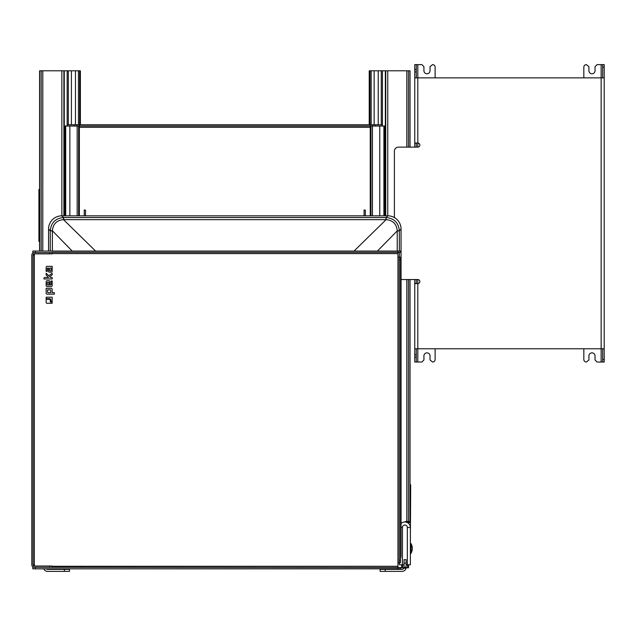 <?xml version="1.0" encoding="UTF-8"?>
<svg xmlns="http://www.w3.org/2000/svg" width="636" height="636" viewBox="0 0 636 636"><rect width="100%" height="100%" fill="white"/><g stroke="black" fill="none" stroke-linecap="round" stroke-linejoin="round"><path stroke-width="0.95" d="M602.674 359.475L602.674 362.027L604.2 362.027L604.2 359.475L602.674 359.475L602.674 348.782M602.674 67.17L604.2 67.17L604.2 64.618L602.674 64.618L602.674 77.862M604.2 340.499L604.2 359.475M416.286 354.713L414.759 354.713L414.759 357.138L416.286 357.138L416.286 348.782M414.759 354.713L414.759 348.782L604.2 348.782L604.2 77.862L414.759 77.862L414.759 143.172L416.286 143.172L416.286 147.123M416.286 279.53L416.286 283.473L414.759 283.473L414.759 348.782M414.759 283.473L414.759 279.53M414.759 147.123L414.759 143.172M416.286 77.862L416.286 69.507L414.759 69.507L414.759 143.044L417.812 143.044A2.035 2.035 0 0 1 419.847 145.08A2.035 2.035 0 0 1 417.812 147.123L398.462 147.123A4.07 4.07 0 0 0 394.392 151.193L394.392 217.568M414.759 69.507L414.759 64.618L416.286 64.618L416.286 69.507M416.286 357.138L416.286 362.027L414.759 362.027L414.759 357.138M604.2 67.17L604.2 77.862M602.674 64.618L597.069 64.618L595.034 66.661L595.034 70.731A3.053 3.053 0 0 1 591.981 73.792A3.053 3.053 0 0 1 588.92 70.731L588.92 66.661L586.376 64.618A2.544 2.544 0 0 0 583.832 67.17L583.832 77.862M583.832 348.782L583.832 359.475A2.544 2.544 0 0 0 586.376 362.027L588.92 359.984L588.92 355.914A3.053 3.053 0 0 1 591.981 352.861A3.053 3.053 0 0 1 595.034 355.914L595.034 359.984L597.069 362.027L601.147 362.027L601.147 64.618M417.812 147.123L417.812 64.618L421.891 64.618L423.926 66.661L423.926 70.731A3.053 3.053 0 0 0 426.979 73.792A3.053 3.053 0 0 0 430.039 70.731L430.039 66.661L432.583 64.618A2.544 2.544 0 0 1 435.127 67.17L435.127 77.862M435.127 348.782L435.127 359.475A2.544 2.544 0 0 1 432.583 362.027L430.039 359.984L430.039 355.914A3.053 3.053 0 0 0 426.979 352.861A3.053 3.053 0 0 0 423.926 355.914L423.926 359.984L421.891 362.027L416.286 362.027M401.054 279.53L417.812 279.53A2.035 2.035 0 0 1 419.847 281.565A2.035 2.035 0 0 1 417.812 283.6L414.759 283.6M604.2 362.027L601.147 362.027M417.812 64.618L416.286 64.618M354.021 251.061L386.116 219.643C392.889 220.279 396.602 223.991 397.238 230.765L397.238 251.061M399.344 251.061L399.344 230.765C398.565 222.727 394.153 218.315 386.116 217.536L386.116 219.643M400.497 558.885A13.261 13.237 45 0 0 401.054 555.093L401.054 229.055A13.261 13.237 -45 0 0 387.825 215.827L61.787 215.827A13.261 13.237 -135 0 0 48.559 229.055L48.559 251.061M397.953 563.607A13.261 13.237 45 0 0 398.637 562.725M72.202 251.061L52.375 230.765C53.011 223.991 56.723 220.279 63.497 219.643L95.591 251.061M387.825 215.827L386.116 217.536L63.497 217.536C55.459 218.323 51.047 222.727 50.268 230.765L52.375 230.765M401.618 564.76L401.618 567.813L402.636 567.813L402.636 564.76M403.995 567.813L402.636 567.813M404.067 563.106L406.102 563.106L406.102 559.664L404.067 559.664L404.067 567.304A2.035 2.035 0 0 1 404.043 567.606M407.525 564.76L407.525 567.813L408.543 567.813L408.543 564.76M408.543 523.38L408.543 522.084L406.817 521.957L406.817 521.488L409.918 521.647L409.918 279.53M406.102 564.76L410.379 564.76L410.379 527.483A5.501 5.501 0 0 0 401.054 523.523M399.376 562.725L399.376 564.76L404.067 564.76M412.208 547.747A9.699 7.449 180 0 1 412.287 548.399L412.287 548.399A9.699 6.217 -0 0 1 412.279 548.463M411.023 553.296L411.023 543.629L410.586 543.367L410.586 553.558L411.023 553.296A9.715 9.715 0 0 0 412.279 549.258A9.699 7.449 180 0 0 412.287 549.178L412.208 549.178M412.279 549.258A9.699 7.449 180 0 1 411.961 550.744A9.373 6.01 180 0 0 411.961 550.092A9.699 7.449 -0 0 0 412.287 548.526A9.699 6.217 180 0 0 411.961 547.222A9.373 7.195 -0 0 0 411.961 546.443A9.699 6.217 -0 0 1 412.287 547.747L412.144 547.747M406.102 563.106L406.102 567.304L404.067 567.304L403.971 567.9A2.035 2.035 0 0 1 402.024 569.339L380.129 569.339L380.129 571.382L402.024 571.382A4.07 4.07 0 0 0 405.927 568.489L406.102 567.304M404.067 559.68L406.102 559.68M407.525 567.813L406.07 567.813M61.859 215.827L61.859 70.787L39.583 70.787L39.583 251.061L39.583 70.787M46.237 568.83A2.035 2.035 0 0 0 47.589 569.339L64.395 569.339L64.395 571.382L47.589 571.382A4.07 4.07 0 0 1 43.812 568.83M405.49 522.013L405.49 521.488L406.817 521.957M79.365 215.827L79.365 127.311L370.247 127.311L370.247 215.827M85.526 210.182L84.254 209.991L85.526 210.182L85.526 215.827M365.358 210.182L364.086 209.991L365.358 210.182L365.358 215.827M378.221 124.767L378.221 70.787L382.451 70.787L382.451 126.039L385.344 126.039L385.344 70.787L410.029 70.787L410.029 147.123L410.029 70.787M382.419 126.039L64.268 126.039L64.268 70.787L67.162 70.787L67.162 126.039L67.193 124.767L382.419 124.767L382.419 126.039M67.162 70.787L75.461 70.787L75.461 124.767M382.451 70.787L385.344 70.787M378.221 70.787L369.977 70.787L369.977 124.767M79.635 124.767L79.635 70.787L80.382 70.787L80.382 124.767M84.254 215.827L84.254 210.182M364.086 215.827L364.086 210.182M409.409 522.156A0.509 0.509 -14 0 0 409.918 521.647L410.013 522.037A0.509 0.509 -14 0 1 409.505 522.546L407.239 521.997M401.618 567.813L400.497 567.813M412.287 547.747A9.699 7.449 -0 0 0 412.279 547.668A9.715 9.715 0 0 0 411.023 543.629M370.247 127.311L370.518 126.039M79.095 126.039L79.365 127.311M76.821 126.039L76.821 124.767M372.791 126.039L372.791 124.767M369.977 70.787L369.23 70.787L369.23 124.767M79.635 70.787L75.461 70.787M64.395 571.382L69.483 571.382L69.483 569.339L64.395 569.339M61.859 70.787L64.268 70.787M410.029 484.807L410.681 484.807L410.379 536.752M39.583 241.386L38.931 241.386L38.931 189.441L39.583 189.441M34.225 252.587L34.344 252.587A2.544 2.544 0 0 0 31.8 255.131L31.8 564.76A2.544 2.544 0 0 0 34.344 567.304L397.953 567.558L397.953 253.605L52.168 253.605M400.497 567.558L397.953 567.558L397.953 568.83L400.497 568.83L400.497 567.558M52.168 567.304L52.168 566.032L34.344 566.032A1.272 1.272 0 0 1 33.072 564.76L33.072 255.131L34.344 255.131L34.344 566.032M397.953 568.83L32.818 568.83L32.818 566.795M397.953 251.061L397.953 252.333L400.497 252.333L400.497 251.061L32.818 251.061L32.818 253.096M33.072 255.131A1.272 1.272 0 0 1 34.344 253.859L52.168 253.859L52.168 252.333L397.953 252.333L397.953 253.605M34.344 253.859L34.344 255.131M50.18 289.825A0.556 0.556 0 0 1 50.737 290.39L50.737 292.679L48.129 292.679A0.556 0.556 0 0 1 47.581 292.123L47.581 289.825L50.18 289.825M51.134 288.315L46.166 288.315L46.166 293.188A0.97 0.97 0 0 0 47.136 294.158L54.362 294.158L54.354 292.647L52.168 292.647L52.168 289.356A1.034 1.034 0 0 0 51.134 288.315M51.095 270.34A0.564 0.564 0 0 1 50.53 270.904L50.029 270.904A0.556 0.556 0 0 1 49.473 270.348L49.473 268.599A0.549 0.549 0 0 1 50.021 268.05L51.095 268.05L51.095 270.34M52.168 271.19L52.168 266.333L47.136 266.333A0.97 0.97 0 0 0 46.166 267.303L46.166 271.389L47.239 271.389L47.239 268.623A0.541 0.541 0 0 1 47.78 268.09L48.439 268.09L48.439 271.214A0.954 0.954 0 0 0 49.393 272.168L51.198 272.16A0.97 0.97 0 0 0 52.168 271.19M50.244 300.081A0.723 0.723 0 0 0 49.521 299.349L46.166 299.349L46.166 302.498A0.787 0.787 0 0 0 46.953 303.285L52.168 303.285L52.168 301.973L50.244 301.973L50.244 300.081M52.168 301.337L52.168 297.203L46.166 297.203L46.166 298.682L49.521 298.682A1.375 1.375 0 0 1 50.888 300.057L50.888 301.337L52.168 301.337M43.932 278.409L43.932 278.958L52.168 278.958L52.168 277.447L50.387 277.447L49.592 276.644L52.168 274.887L52.168 273.249L48.654 275.706L46.166 273.218L46.166 274.959L48.559 277.447L44.894 277.447A0.962 0.962 0 0 0 43.932 278.409M47.811 285.023A0.572 0.572 0 0 1 47.239 284.459L47.239 282.734A0.564 0.564 0 0 1 47.803 282.177L48.312 282.177A0.556 0.556 0 0 1 48.869 282.734L48.869 285.023L47.811 285.023M50.554 285.023L49.87 285.023L49.87 281.684A0.986 0.986 0 0 0 48.893 280.699L47.136 280.699A0.97 0.97 0 0 0 46.166 281.669L46.166 285.588A0.97 0.97 0 0 0 47.136 286.558L51.19 286.558A0.978 0.978 0 0 0 52.168 285.58L52.168 280.953L51.095 280.953L51.095 284.483A0.541 0.541 0 0 1 50.554 285.023M399.225 562.725L400.497 562.725L400.497 560.173L399.225 560.173L399.225 562.725L397.953 562.725M400.497 560.173L400.497 257.167L397.953 257.167M34.344 564.76L33.072 564.76M34.344 252.587L49.624 252.587L49.624 253.859M52.168 252.587L49.624 252.587M399.225 257.167L399.225 259.719L400.497 259.719M399.225 560.173L399.225 259.719M414.759 71.932L416.286 71.932M417.812 279.53L417.812 362.027M399.344 257.167L399.344 252.333M399.344 230.884L397.238 230.884L377.418 251.061M397.238 230.765L399.344 230.765L401.054 229.055M401.054 555.093L400.497 554.536M63.497 219.643L63.497 217.536L61.787 215.827M63.616 217.536L63.616 219.643L385.996 219.643L385.996 217.536M52.375 251.061L52.375 230.884L50.268 230.884L50.268 251.061M48.559 229.055L50.268 230.884M77.179 215.827L77.179 126.039M69.857 215.827L69.857 126.039M78.641 215.827L78.641 126.039M379.756 215.827L379.756 126.039M372.434 215.827L372.434 126.039M410.379 527.483L407.326 527.483L407.326 564.76M401.054 527.483L402.437 527.483A2.441 2.441 0 0 1 404.878 525.034A2.441 2.441 0 0 1 407.326 527.483M402.437 564.76L402.437 527.483M42.795 251.061L42.795 70.787M383.906 215.827L383.906 126.039M384.764 215.827L384.764 126.039M385.344 215.827L385.344 126.039M65.707 215.827L65.707 126.039M64.848 215.827L64.848 126.039M68.338 124.767L68.338 70.787M71.399 124.767L71.399 70.787M381.274 70.787L381.274 124.767M74.269 126.039L74.269 124.767M375.343 126.039L375.343 124.767M371.162 70.787L371.162 124.767M409.918 147.123L409.918 70.787M410.013 522.037L410.029 279.53L410.029 520.51L409.505 522.546M408.026 522.021A0.509 0.405 -87.4 0 0 408.431 521.512L408.431 279.53M405.49 521.488L406.817 521.488L406.817 279.53M406.817 147.123L406.817 70.787M408.431 147.123L408.431 70.787M387.753 215.827L387.753 70.787M39.694 251.061L39.694 70.787M41.189 251.061L41.189 70.787M370.247 124.767L370.247 126.039M79.365 124.767L79.365 126.039M78.451 70.787L78.451 124.767M63.878 215.827L63.878 70.787M64.268 215.827L64.268 126.039M374.151 70.787L374.151 124.767M403.971 567.9L405.927 568.489M385.217 569.339L385.217 571.382M370.971 215.827L370.971 126.039M385.734 215.827L385.734 70.787M52.168 566.286L397.953 566.286M35.362 568.83L35.362 567.304M35.362 252.587L35.362 251.061M49.624 566.032L49.624 567.304"/></g></svg>
